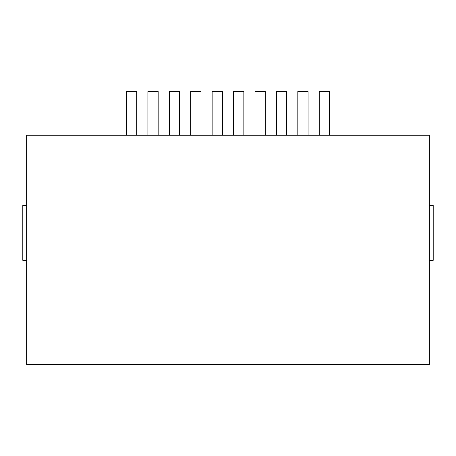 <?xml version="1.0" encoding="UTF-8"?>
<svg xmlns="http://www.w3.org/2000/svg" width="456" height="456" viewBox="0 0 456 456"><rect width="100%" height="100%" fill="white"/><g stroke="black" fill="none" stroke-linecap="round" stroke-linejoin="round"><path stroke-width="0.68" d="M26.653 364.441L429.347 364.441L429.347 135.255L26.653 135.255L26.653 364.441M126.472 135.255L126.472 91.559L136.754 91.559L136.754 135.255M147.892 135.255L147.892 91.559L158.169 91.559L158.169 135.255M169.313 135.255L169.313 91.559L179.59 91.559L179.59 135.255M190.728 135.255L190.728 91.559L201.01 91.559L201.01 135.255M212.148 135.255L212.148 91.559L222.431 91.559L222.431 135.255M233.569 135.255L233.569 91.559L243.852 91.559L243.852 135.255M254.989 135.255L254.989 91.559L265.272 91.559L265.272 135.255M276.41 135.255L276.41 91.559L286.687 91.559L286.687 135.255M297.831 135.255L297.831 91.559L308.108 91.559L308.108 135.255M319.246 135.255L319.246 91.559L329.528 91.559L329.528 135.255M26.653 260.342L22.8 260.342L22.8 205.508L26.653 205.508M429.347 260.342L433.2 260.342L433.2 205.508L429.347 205.508"/></g></svg>
